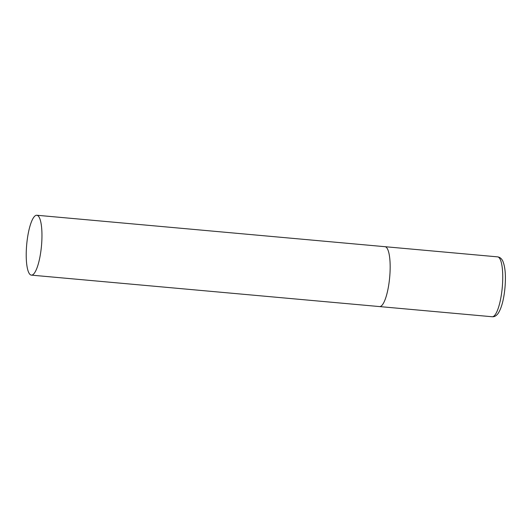<?xml version="1.0" encoding="UTF-8"?>
<svg xmlns="http://www.w3.org/2000/svg" width="532" height="532" viewBox="0 0 532 532"><rect width="100%" height="100%" fill="white"/><g stroke="black" fill="none" stroke-linecap="round" stroke-linejoin="round"><path stroke-width="0.8" d="M379.881 306.578A30.065 7.421 95.2 0 1 379.589 306.578A30.065 7.421 -84.8 0 0 389.783 276.115A30.065 7.421 -84.8 0 0 384.995 246.695A30.065 7.421 95.2 0 1 389.73 276.707A30.065 7.421 95.2 0 1 379.881 306.578M384.703 246.688A30.065 7.421 95.2 0 1 384.995 246.695L497.58 256.863A30.065 7.421 95.2 0 1 502.314 286.874A30.065 7.421 95.2 0 1 492.466 316.746A30.065 7.421 95.2 0 1 492.173 316.746L493.004 316.753C494.78 316.706 496.482 315.609 498.098 313.474C501.563 308.095 503.857 299.469 504.981 287.599C505.979 275.776 505.247 266.938 502.8 261.086C501.623 258.579 499.881 257.175 497.58 256.863M41.582 244.667A30.065 7.421 -84.8 0 0 36.794 215.247A30.065 7.421 -84.8 0 0 26.6 245.704A30.065 7.421 -84.8 0 0 31.388 275.13A30.065 7.421 -84.8 0 0 41.582 244.667M31.388 275.13L492.173 316.746M384.995 246.695L36.794 215.247"/></g></svg>

